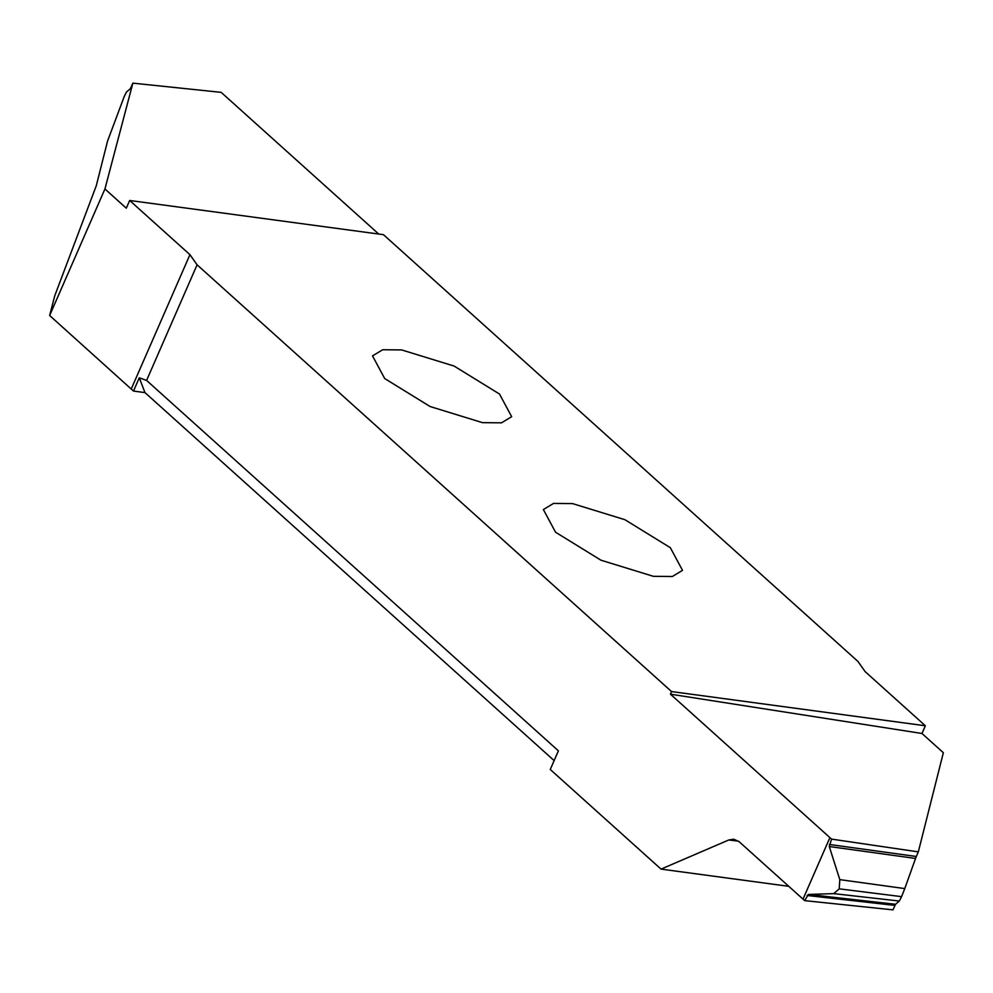 <?xml version="1.0" encoding="UTF-8"?>
<svg xmlns="http://www.w3.org/2000/svg" width="993" height="993" viewBox="0 0 993 993"><rect width="100%" height="100%" fill="white"/><g stroke="black" fill="none" stroke-linecap="round" stroke-linejoin="round"><path stroke-width="1.49" d="M482.524 422.658L501.502 422.832L511.668 416.688L499.479 394.022L454.074 366.045L401.656 349.921L382.677 349.747L372.512 355.891L384.701 378.544L430.106 406.534L482.524 422.658M839.805 879.637L904.772 888.586L901.582 896.642L839.222 888.847L839.805 879.637L829.279 846.533L831.563 839.11L670.424 694.169L921.988 733.492L925.352 725.771L865.089 671.566L857.94 661.437L383.472 234.683L129.673 200.474L126.297 208.195L104.935 188.968L132.863 83.139L130.344 88.712L126.521 91.964L124.286 96.358L107.542 141.118L96.284 185.728L54.764 295.74L49.65 315.513L133.484 391.056L144.978 392.607L554.131 760.601M129.673 200.474L189.936 254.667L197.086 264.808L146.579 380.431L558.401 750.832L550.259 769.476L661.04 869.111L788.765 886.327M653.382 576.325L672.36 576.499L682.514 570.354L670.325 547.689L624.932 519.711L572.502 503.588L553.535 503.414L543.37 509.558L555.559 532.223L600.951 560.201L653.382 576.325M104.935 188.968L49.65 315.513M378.718 234.038L221.178 92.361L132.863 83.139M921.988 733.492L943.35 752.706L918.326 851.882L831.563 839.11M925.352 725.771L671.553 691.562L670.424 694.169M803.014 899.137L829.9 837.608L803.002 899.124L804.678 900.639L808.339 894.445L833.698 893.626L839.222 888.847M661.04 869.111L728.775 839.979L733.827 839.197L739.214 841.766L803.002 899.124M808.339 894.445L895.525 904.288L892.992 909.861L804.678 900.639M895.525 904.288L899.335 901.036L833.698 893.626M901.582 896.642L899.335 901.036M904.772 888.586L915.546 858.448L829.279 846.533M829.378 844.472L916.328 856.487L915.546 858.448M916.328 856.487L918.326 851.882M197.086 264.808L671.553 691.562M144.978 392.607L139.281 377.799L146.579 380.431M139.281 377.799L133.484 391.056M894.954 905.405L807.098 895.487M738.519 841.183L728.775 839.979M189.936 254.667L131.275 388.933"/></g></svg>
